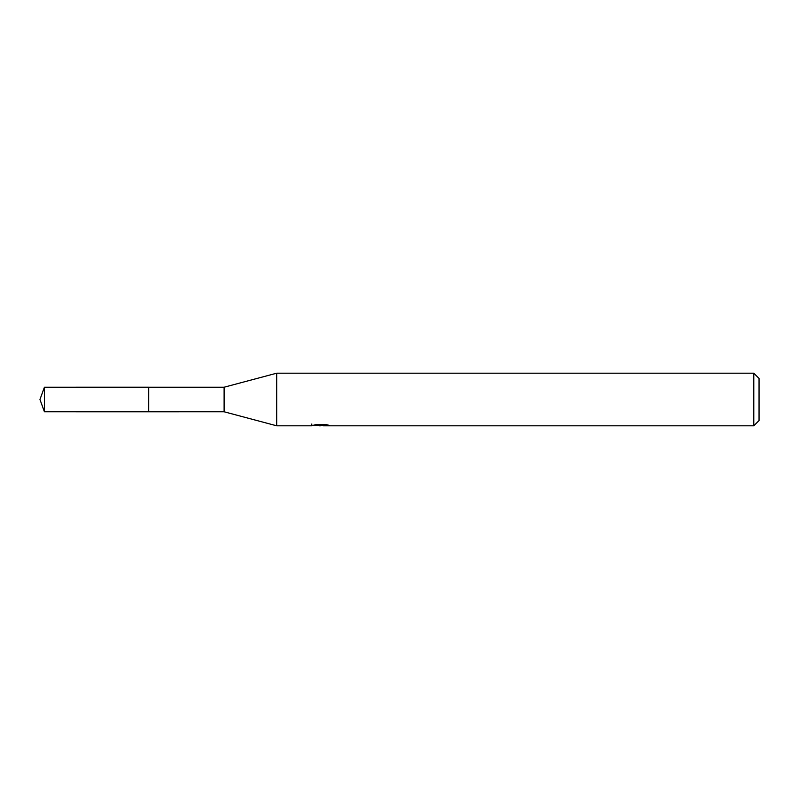 <?xml version="1.0" encoding="UTF-8"?>
<svg xmlns="http://www.w3.org/2000/svg" width="799" height="799" viewBox="0 0 799 799"><rect width="100%" height="100%" fill="white"/><g stroke="black" fill="none" stroke-linecap="round" stroke-linejoin="round"><path stroke-width="1.2" d="M311.81 423.999L311.62 425.807L276.724 425.807L224.11 411.775L148.694 411.785L148.704 387.225L224.11 387.225L276.724 373.193L753.787 373.193L759.05 378.456L759.05 420.544L753.787 425.807L323.365 425.807L323.265 424.619M224.11 411.775L224.11 387.225M276.724 425.807L276.724 373.193M323.265 425.398L317.513 425.547M320.579 425.807L319.33 425.807M753.787 425.807L753.787 373.193M311.81 425.757L321.627 425.308L313.218 425.308L315.955 424.619L326.332 424.619L329.338 425.388L323.265 425.797M321.627 424.619L321.627 425.308M44.414 411.775L44.414 387.225L148.694 387.205L148.694 411.795L44.414 411.775L39.95 399.5L44.414 387.225"/></g></svg>
